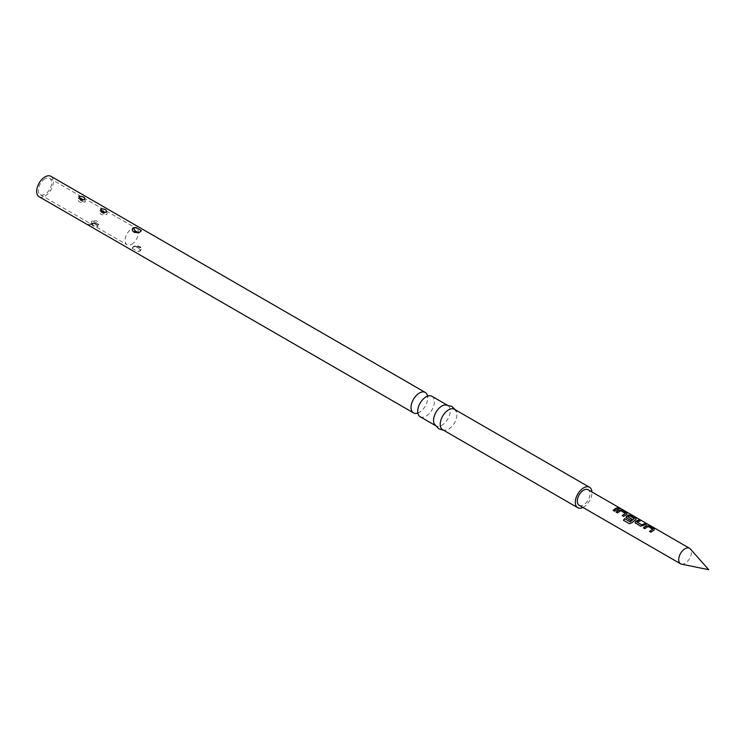 <?xml version="1.0" encoding="UTF-8"?>
<svg xmlns="http://www.w3.org/2000/svg" width="746" height="746" viewBox="0 0 746 746"><rect width="100%" height="100%" fill="white"/><g stroke="black" fill="none" stroke-linecap="round" stroke-linejoin="round"><path stroke-width="0.56" stroke-dasharray="3.73 2.8" d="M620.196 508.53L620.905 508.707M620.383 508.632L618.807 507.877M579.148 505.247A8.961 5.175 120 0 0 583.633 504.809A8.961 5.175 120 0 0 589.489 496.911A8.961 5.175 120 0 0 588.109 489.73M681.499 564.153A8.961 5.175 120 0 0 685.052 563.361A8.961 5.175 120 0 0 690.647 556.246A8.961 5.175 120 0 0 690.302 548.916M582.98 507.467A11.796 6.807 120 0 0 583.633 507.121A11.796 6.807 120 0 0 591.942 491.94M442.658 429.715A11.796 6.807 120 0 0 445.325 430.246A11.796 6.807 120 0 0 448.56 429.137A11.796 6.807 120 0 0 456.244 411.335L455.414 409.852M435.03 425.313L435.99 425.863A11.796 6.807 120 0 0 441.884 425.285A11.796 6.807 120 0 0 449.586 414.888A11.796 6.807 120 0 0 447.786 405.442L446.817 404.882M420.147 416.716A11.796 6.807 120 0 0 426.041 416.137A11.796 6.807 120 0 0 433.752 405.74A11.796 6.807 120 0 0 431.943 396.294M417.704 413.051A11.796 6.807 120 0 0 419.373 412.286L419.373 412.286A11.796 6.807 120 0 0 427.71 397.842A11.796 6.807 120 0 0 427.542 396.014M39.109 196.73A11.796 6.807 120 0 0 45.002 196.142A11.796 6.807 120 0 0 52.705 185.754A11.796 6.807 120 0 0 50.896 176.308M135.539 246.544A3.534 2.275 -126.6 0 0 133.441 246.581A3.534 2.275 -126.6 0 0 133.012 247.075L132.182 248.427L133.012 247.075L132.182 248.427L133.217 247.066L136.014 246.217L140.658 247.803L141.255 249.248L140.229 251.122L137.423 251.458L132.182 248.427L132.415 247.719M92.187 223.502L92.159 223.53C91.441 225.796 93.306 226.831 97.773 226.607L96.411 223.222L92.178 223.511A3.534 2.154 57.1 0 1 92.187 223.502A3.534 2.154 57.1 0 1 92.271 223.455A3.534 2.154 57.1 0 1 94.145 223.558L95.917 224.565L94.145 223.558M141.255 249.248L140.127 250.805L137.423 251.458M97.912 226.514A3.534 2.191 -123.8 0 0 95.917 224.565M133.012 247.075L136.014 246.217M137.861 247.821L135.585 246.516L137.861 247.821M137.423 232.715L140.127 232.062L141.255 230.505L139.25 232.789A3.534 1.772 -114.2 0 0 139.26 232.78A3.534 1.772 -114.2 0 0 139.772 232.239M45.002 178.816A9.437 5.446 120 0 0 38.839 187.125A9.437 5.446 120 0 0 40.284 194.687A9.437 5.446 120 0 0 45.002 194.221A9.437 5.446 120 0 0 51.166 185.903A9.437 5.446 120 0 0 49.721 178.35A9.437 5.446 120 0 0 45.002 178.816M78.311 198.044C83.533 198.063 85.837 199.341 85.212 201.858L85.072 201.942C79.897 203.052 77.575 201.793 78.125 198.166L78.311 198.044M99.992 210.559C105.167 210.577 107.48 211.836 106.93 214.344L106.743 214.456C101.521 215.557 99.227 214.288 99.843 210.652L99.992 210.559M131.716 244.278A9.437 5.446 120 0 0 137.879 235.969A9.437 5.446 120 0 0 136.434 228.407A9.437 5.446 120 0 0 131.716 228.873A9.437 5.446 120 0 0 125.552 237.191A9.437 5.446 120 0 0 126.997 244.744A9.437 5.446 120 0 0 131.716 244.278M91.506 221.236C90.891 223.763 93.185 225.031 98.407 225.05L98.593 224.928C99.143 221.301 96.831 220.042 91.655 221.152L91.506 221.236A5.893 3.59 57.1 0 1 94.145 221.637L95.917 222.634L94.145 221.637M98.593 224.928A5.893 3.646 -123.8 0 0 95.917 222.634M80.801 200.46L82.573 201.457L80.801 200.46A5.893 3.646 56.2 0 1 78.125 198.166M82.573 201.457A5.893 3.59 -122.9 0 0 85.212 201.858M104.254 213.971L102.482 212.974L104.254 213.971A5.893 3.646 -123.8 0 0 106.93 214.344M102.482 212.974A5.893 3.59 57.1 0 1 99.843 210.652M619.003 508.735L614.536 511.159M614.592 511.308L613.137 510.357M625.307 513.593L620.775 510.889L617.585 513.034L616.252 512.157M626.91 514.125L626.799 513.239L626.882 514.33L623.637 516.418M623.703 516.568L622.239 515.607M636.012 519.384L635.909 518.489L635.984 519.58L631.797 522.983L629.447 523.767L623.451 520.298M634.259 518.759L629.727 516.055L627.964 516.95M631.797 519.291L630.612 520.549L626.034 517.463M646.045 524.345L643.155 525.967L640.6 526.322L635.639 523.347M635.704 523.496L635.135 522.722M640.199 520.969L637.224 522.303M652.619 529.362L648.087 526.657L644.898 528.802L643.565 527.926M654.223 529.893L654.111 529.007L654.195 530.098L650.96 532.187M651.016 532.336L649.552 531.385M137.898 247.793A3.534 2.285 53.4 0 1 140.434 250.6M140.649 247.784C138.364 245.443 135.959 245.042 133.431 246.59A3.534 2.275 -126.6 0 0 133.431 246.59C139.204 246.32 141.609 246.721 140.658 247.803M138.066 232.621A3.534 1.772 -114.2 0 0 139.25 232.789L135.436 232.892C132.546 232.155 133.823 232.127 139.26 232.789L138.113 232.612M443.628 430.274L445.325 430.246M417.704 411.326L417.788 413.098M426.041 396.881L427.626 396.061M419.373 412.286L417.471 412.986M427.71 397.842L427.365 395.846M101.988 212.386L106.174 212.125L104.449 212.666M132.779 231.129C135.091 231.782 130.475 232.789 139.26 232.789M49.721 178.35L136.434 228.407M40.284 194.687L126.997 244.744M132.415 247.691L133.441 246.581M80.316 199.872L84.578 199.742M84.447 199.639L82.713 200.161M88.615 225.311L96.411 223.222L93.586 222.933L87.441 224.63M92.271 223.455C92.355 222.886 93.735 222.802 96.411 223.222"/><path stroke-width="1.12" d="M620.495 508.427L619.077 508.073L620.905 508.707M689.528 548.282L588.109 489.73A8.961 5.175 120 0 0 583.633 490.169A8.961 5.175 120 0 0 577.777 498.067A8.961 5.175 120 0 0 579.148 505.247L680.566 563.808A8.961 5.175 120 0 0 681.499 564.153L708.7 569.692L690.302 548.916A8.961 5.175 120 0 0 689.528 548.282A8.961 5.175 120 0 0 685.052 548.73A8.961 5.175 120 0 0 679.196 556.619A8.961 5.175 120 0 0 680.566 563.808M615.431 508.53L617.66 507.709L619.059 508.52L614.536 511.159L613.137 510.357L615.431 508.53M618.415 510.255L621.959 510.189L626.864 513.024L626.91 514.125L623.637 516.418L622.239 515.607L625.325 513.388L620.793 510.684L617.52 512.884L616.121 512.082L618.415 510.255M616.187 512.222L619.367 509.984L621.894 510.404L626.864 513.024L626.91 514.125M626.537 518.088L626.5 516.204L628.496 515.038L631.06 515.449L635.965 518.284L636.012 519.384L631.713 522.871L629.335 523.692L623.451 520.298L624.598 518.619L630.146 521.818L634.277 518.554L629.745 515.85L628.775 516.232L627.936 516.773L631.918 519.197L630.547 520.41L626.006 517.398M626.034 517.463L626.528 516.372L628.468 515.244L631.004 515.663L635.965 518.284L636.012 519.384M635.639 523.347L635.611 521.454L638.856 519.953L640.264 520.755L637.196 522.125L641.728 524.858L644.973 523.478L646.381 524.289L640.544 526.182L635.107 522.657M645.738 526.023L649.272 525.958L654.177 528.793L654.223 529.893L650.96 532.187L649.552 531.385L652.638 529.156L648.106 526.452L644.842 528.662L643.434 527.851L645.738 526.023M643.5 527.991L646.679 525.762L649.216 526.172L654.177 528.793L654.223 529.893M591.942 491.94A11.796 6.807 120 0 0 589.527 487.278A11.796 6.807 120 0 0 583.633 487.865A11.796 6.807 120 0 0 575.931 498.253A11.796 6.807 120 0 0 577.74 507.7A11.796 6.807 120 0 0 582.98 507.467M456.244 411.335A11.796 6.807 120 0 0 454.454 409.293A11.796 6.807 120 0 0 448.56 409.88A11.796 6.807 120 0 0 440.858 420.268A11.796 6.807 120 0 0 442.658 429.715L577.74 507.7M447.786 405.442A11.796 6.807 120 0 0 445.12 404.91A11.796 6.807 120 0 0 441.884 406.029A11.796 6.807 120 0 0 434.2 423.831A11.796 6.807 120 0 0 435.99 425.863M446.817 404.882L431.943 396.294A11.796 6.807 120 0 0 426.041 396.881L426.041 396.881A11.796 6.807 120 0 0 417.704 411.326A11.796 6.807 120 0 0 420.147 416.716L435.03 425.313M427.542 396.014A11.796 6.807 120 0 0 425.267 392.443A11.796 6.807 120 0 0 419.373 393.03A11.796 6.807 120 0 0 411.671 403.418A11.796 6.807 120 0 0 413.48 412.864A11.796 6.807 120 0 0 417.704 413.051M425.267 392.443L50.896 176.308A11.796 6.807 120 0 0 45.002 176.886A11.796 6.807 120 0 0 37.3 187.274A11.796 6.807 120 0 0 39.109 196.73L413.48 412.864M78.945 196.487C83.421 196.273 85.286 197.298 84.54 199.583L80.316 199.872L78.945 196.487M100.626 209.001C105.065 208.777 106.939 209.803 106.249 212.078L101.988 212.386L100.626 209.001M136.014 227.474L133.217 227.81L132.182 229.693L132.779 231.129L137.423 232.715L140.229 231.866L141.255 230.505L136.014 227.474L133.32 228.136L132.182 229.693M141.106 231.083L141.255 230.505M80.801 198.529L82.573 199.536L80.801 198.529A3.534 2.191 56.2 0 1 78.806 196.58M82.573 199.536A3.534 2.154 -122.9 0 0 84.345 199.695M104.254 212.05L102.482 211.043L104.254 212.05A3.534 2.191 -123.8 0 0 106.128 212.153M102.482 211.043A3.534 2.154 57.1 0 1 100.514 209.066M137.861 232.426L135.585 231.111L137.861 232.426M613.193 510.497L617.66 507.709M617.604 507.923L619.003 508.735M619.003 508.287L620.383 508.632M622.304 515.756L625.325 513.388M626.799 513.239L626.882 514.33M623.563 520.372L624.682 518.731L630.146 521.818M630.23 521.93L634.277 518.554M635.909 518.489L635.984 519.58M627.936 516.773L631.946 519.375M635.135 522.722L635.611 521.454M637.196 522.125L641.747 525.035L644.917 523.692L646.316 524.503M635.629 521.631L638.8 520.167L640.199 520.969M649.617 531.525L652.638 529.156M654.111 529.007L654.195 530.098M135.641 231.083A3.534 1.772 65.8 0 1 133.665 227.95M434.2 423.831L438.741 428.81L443.628 430.274M418.058 413.321L417.592 412.976M427.952 396.182L427.421 395.949M104.449 212.666L101.988 212.386M134.355 232.286L138.113 232.612M445.12 404.91L451.712 406.346L455.414 409.852M454.454 409.293L589.527 487.278M84.578 199.742L80.316 199.872L82.713 200.161M87.441 224.63L88.615 225.311"/></g></svg>
